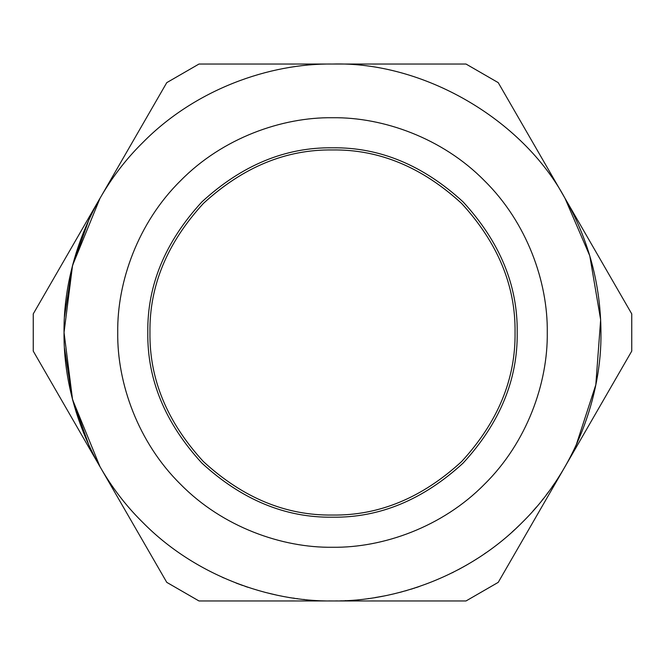 <?xml version="1.0" encoding="UTF-8"?>
<svg xmlns="http://www.w3.org/2000/svg" width="665" height="665" viewBox="0 0 665 665"><rect width="100%" height="100%" fill="white"/><g stroke="black" fill="none" stroke-linecap="round" stroke-linejoin="round"><path stroke-width="1" d="M566.613 463.871L566.937 463.306M560.196 474.71L560.587 474.079M562.199 471.46L563.721 468.908M559.888 475.201L558.758 476.988M564.502 467.57L562.939 470.221M567.844 461.66L567.361 462.541M569.331 458.925L568.525 460.404M534.028 509.864L532.881 511.152M536.597 506.896L532.998 511.019M535.042 508.7L536.306 507.229M459.315 569.115L458.077 569.772M466.614 565.059L465.267 565.832M459.598 568.966L467.836 564.352M468.11 564.186L466.647 565.042M464.245 566.405L462.832 567.195M453.513 572.133L452.15 572.823M375.326 597.519L378.036 597.07M379.491 596.813L383.323 596.106M391.61 594.369L392.599 594.144M394.428 593.72L393.805 593.862M392.716 594.119L391.668 594.352M392.84 594.086L393.289 593.986M379.25 596.854L377.778 597.112M377.03 597.237L376.058 597.403M265.169 592.374L276.208 594.992M223.656 577.902L222.584 577.419M236.025 583.022L236.59 583.238M245.684 586.53L247.895 587.278M236.383 583.163L242.758 585.516M245.094 586.331L246.391 586.771M281.461 596.064L280.996 595.973M297.579 598.675L296.731 598.567M304.246 599.464L303.822 599.423M293.29 598.076L294.329 598.234M335.667 600.936L337.113 600.919M337.529 600.911L335.168 600.944M340.688 600.836L341.344 600.811M328.726 600.927L332.683 600.961M332.758 600.961L330.089 600.944M368.718 598.5L368.194 598.575M345.127 600.661L345.825 600.628M345.817 600.628L345.11 600.661M410.845 589.273L412.782 588.675M413.746 588.367L414.819 588.026M415.957 587.652L417.944 586.995M418.46 586.821L419.05 586.621M406.689 590.503L405.226 590.919M399.84 592.374L402.167 591.759M402.192 591.75L399.923 592.357M477.171 558.642L474.477 560.346M484.536 553.762L485.625 553.006M485.907 552.806L484.378 553.862M473.596 560.894L474.544 560.304M512.075 532.058L515.217 529.182M519.797 524.826L515.841 528.6M518.085 526.481L519.481 525.134M554.186 483.912L552.166 486.83M546.04 495.201L547.802 492.856M543.322 498.708L542 500.363M548.725 491.618L548.226 492.291M548.168 492.366L547.046 493.871M577.253 442.807L571.551 454.669M64.04 332.5L72.552 265.426L100.008 198.27L33.25 313.897L33.25 351.103L100.008 466.73L72.552 399.574L64.04 332.5M98.337 463.788L166.765 582.357L198.985 600.961L466.015 600.961L498.235 582.357L631.75 351.103L631.75 313.897L498.235 82.643L466.015 64.04L198.985 64.04L166.765 82.643L98.337 201.212M564.992 466.73L566.006 464.96M89.06 219.342L72.327 266.332L64.505 316.798M64.505 348.202L72.327 398.668L89.06 445.658M564.992 198.27C522.1 118.686 422.865 61.396 332.5 64.04C269.549 63.183 195.144 89.276 142.676 142.676C89.276 195.144 63.183 269.549 64.04 332.5C63.183 395.451 89.276 469.856 142.676 522.324C195.144 575.724 269.549 601.817 332.5 600.961C395.451 601.817 469.856 575.724 522.324 522.324C575.724 469.856 601.817 395.451 600.961 332.5C600.719 284.612 588.733 239.866 564.992 198.27L589.78 255.826L600.653 319.765L595.807 384.819L576.065 445.4M565.682 465.533L566.04 464.893M149.949 332.5C149.326 379.092 167.148 422.117 203.415 461.585C242.883 497.852 285.908 515.674 332.5 515.051C379.092 515.674 422.117 497.852 461.585 461.585C497.852 422.117 515.674 379.092 515.051 332.5C515.674 285.908 497.852 242.883 461.585 203.415C422.117 167.148 379.092 149.326 332.5 149.949C285.908 149.326 242.883 167.148 203.415 203.415C167.148 242.883 149.326 285.908 149.949 332.5M117.73 332.5C117.04 382.865 137.921 442.383 180.639 484.361C222.617 527.079 282.135 547.96 332.5 547.27C382.865 547.96 442.383 527.079 484.361 484.361C527.079 442.383 547.96 382.865 547.27 332.5C547.96 282.135 527.079 222.617 484.361 180.639C442.383 137.921 382.865 117.04 332.5 117.73C282.135 117.04 222.617 137.921 180.639 180.639C137.921 222.617 117.04 282.135 117.73 332.5M147.805 332.5C147.165 379.64 165.203 423.173 201.894 463.106C241.827 499.797 285.36 517.836 332.5 517.195C379.64 517.836 423.173 499.797 463.106 463.106C499.797 423.173 517.836 379.64 517.195 332.5C517.836 285.36 499.797 241.827 463.106 201.894C423.173 165.203 379.64 147.165 332.5 147.805C285.36 147.165 241.827 165.203 201.894 201.894C165.203 241.827 147.165 285.36 147.805 332.5"/></g></svg>
